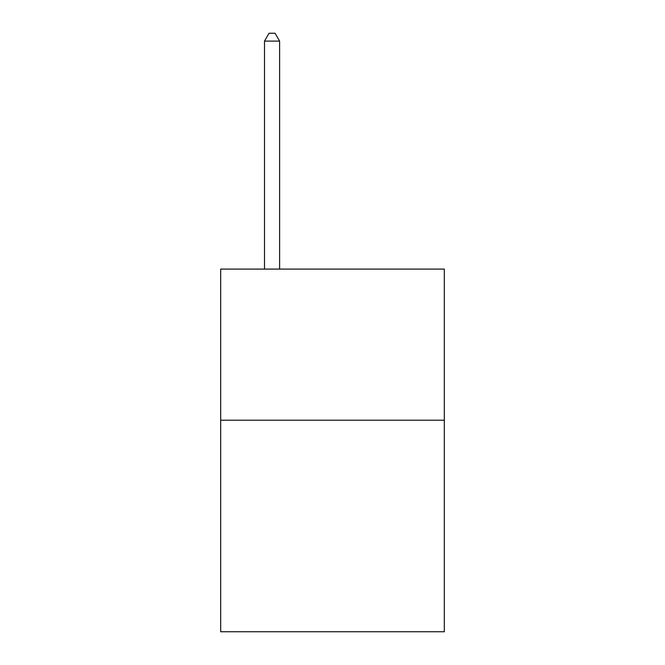<?xml version="1.0" encoding="UTF-8"?>
<svg xmlns="http://www.w3.org/2000/svg" width="665" height="665" viewBox="0 0 665 665"><rect width="100%" height="100%" fill="white"/><g stroke="black" fill="none" stroke-linecap="round" stroke-linejoin="round"><path stroke-width="1" d="M444.32 420.205L444.32 631.75L220.68 631.75L220.68 269.092L444.32 269.092L444.32 420.205L220.68 420.205M279.616 269.092L279.616 41.105L264.504 41.105L264.504 269.092M264.504 41.105L269.034 33.25L275.077 33.25L279.616 41.105"/></g></svg>
